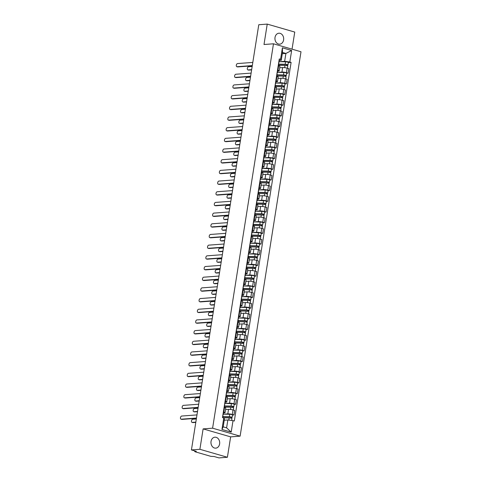 <?xml version="1.0" encoding="UTF-8"?>
<svg xmlns="http://www.w3.org/2000/svg" width="482" height="482" viewBox="0 0 482 482"><rect width="100%" height="100%" fill="white"/><g stroke="black" fill="none" stroke-linecap="round" stroke-linejoin="round"><path stroke-width="0.72" d="M275.017 37.457A5.489 4.368 85.7 0 0 279.717 44.169A5.489 4.368 85.7 0 0 283.603 39.94A5.489 4.368 85.7 0 0 278.903 33.222A5.489 4.368 85.7 0 0 275.017 37.457M211.038 441.428A5.489 4.368 85.7 0 0 215.737 448.146A5.489 4.368 85.7 0 0 219.617 443.916A5.489 4.368 85.7 0 0 214.918 437.198A5.489 4.368 85.7 0 0 211.038 441.428M292.038 49.176L294.749 32.071L267.233 24.1L258.774 24.733L191.432 449.929L199.891 449.296L227.402 457.267L230.637 436.867L240.114 436.156L300.997 51.767L273.481 43.796L212.598 428.185L203.121 428.896L199.891 449.296M227.402 457.267L218.948 457.9L214.074 456.49L210.809 456.334L195.234 451.821L194.692 451.538L194.794 450.905M267.233 24.1L264.003 44.507L273.481 43.796M195.059 450.977L194.981 451.441L196.301 451.339L191.432 449.929M223.823 414.171L227.805 413.875A3.235 0.554 9 0 1 232.294 414.466L233.969 414.948L234.686 410.429L233.005 409.947A3.235 0.554 -171 0 0 228.522 409.357L225.546 409.579M225.058 412.658L225.775 408.14A3.235 0.554 -171 0 0 224.534 407.489L223.817 412.008A3.235 0.554 9 0 1 225.058 412.658A3.235 0.554 9 0 1 224.395 412.887L223.467 412.96M223.817 412.008L223.383 411.881M232.517 415.056L233.969 414.948M224.534 407.489L224.1 407.362M225.516 403.494L229.498 403.193A3.235 0.554 9 0 1 233.981 403.783L235.662 404.271L236.379 399.753L234.698 399.265A3.235 0.554 -171 0 0 230.215 398.674L227.239 398.897M225.076 401.205L225.51 401.325A3.235 0.554 9 0 1 226.751 401.982A3.235 0.554 9 0 1 226.082 402.205L225.16 402.277M234.21 404.38L235.662 404.271M226.751 401.982L227.468 397.463A3.235 0.554 -171 0 0 226.227 396.807L225.793 396.686M227.209 392.812L231.191 392.517A3.235 0.554 9 0 1 235.674 393.101L237.355 393.589L238.072 389.07L236.391 388.582A3.235 0.554 -171 0 0 231.902 387.992L228.932 388.215M226.769 390.522L227.203 390.649A3.235 0.554 9 0 1 228.444 391.3A3.235 0.554 9 0 1 227.775 391.523L226.853 391.595M235.897 393.698L237.355 393.589M228.444 391.3L229.161 386.781A3.235 0.554 -171 0 0 227.914 386.13L227.48 386.004M228.902 382.13L232.878 381.834A3.235 0.554 9 0 1 237.367 382.419L239.048 382.907L239.759 378.388L238.084 377.9A3.235 0.554 -171 0 0 233.595 377.316L230.625 377.533M228.456 379.84L228.89 379.967A3.235 0.554 9 0 1 230.137 380.617A3.235 0.554 9 0 1 229.468 380.846L228.54 380.913M237.59 383.015L239.048 382.907M230.137 380.617L230.848 376.099A3.235 0.554 -171 0 0 229.607 375.448L229.173 375.321M230.595 371.447L234.571 371.152A3.235 0.554 9 0 1 239.06 371.736L240.735 372.224L241.452 367.706L239.777 367.218A3.235 0.554 -171 0 0 235.288 366.633L232.312 366.856M230.149 369.158L230.583 369.284A3.235 0.554 9 0 1 231.824 369.935A3.235 0.554 9 0 1 231.161 370.164L230.233 370.23M239.283 372.333L240.735 372.224M231.824 369.935L232.541 365.416A3.235 0.554 -171 0 0 231.3 364.766L230.866 364.639M232.282 360.765L236.264 360.47A3.235 0.554 9 0 1 240.753 361.06L242.428 361.542L243.145 357.023L241.464 356.535A3.235 0.554 -171 0 0 236.981 355.951L234.005 356.174M231.842 358.475L232.276 358.602A3.235 0.554 9 0 1 233.517 359.253A3.235 0.554 9 0 1 232.854 359.482L231.926 359.548M240.976 361.651L242.428 361.542M233.517 359.253L234.234 354.734A3.235 0.554 -171 0 0 232.993 354.083L232.559 353.957M233.975 350.083L237.957 349.787A3.235 0.554 9 0 1 242.44 350.378L244.121 350.86L244.838 346.341L243.157 345.859A3.235 0.554 -171 0 0 238.668 345.269L235.698 345.492M233.535 347.793L233.969 347.92A3.235 0.554 9 0 1 235.21 348.57A3.235 0.554 9 0 1 234.541 348.799L233.619 348.872M242.663 350.968L244.121 350.86M235.21 348.57L235.927 344.052A3.235 0.554 -171 0 0 234.686 343.401L234.252 343.274M235.668 339.406L239.644 339.105A3.235 0.554 9 0 1 244.133 339.696L245.814 340.184L246.525 335.665L244.85 335.177A3.235 0.554 -171 0 0 240.361 334.586L237.391 334.809M235.228 337.117L235.662 337.237A3.235 0.554 9 0 1 236.903 337.894A3.235 0.554 9 0 1 236.234 338.117L235.306 338.189M244.356 340.292L245.814 340.184M236.903 337.894L237.62 333.375A3.235 0.554 -171 0 0 236.373 332.719L235.939 332.598M237.361 328.724L241.337 328.429A3.235 0.554 9 0 1 245.826 329.013L247.501 329.501L248.218 324.982L246.543 324.494A3.235 0.554 -171 0 0 242.054 323.904L239.084 324.127M236.915 326.435L237.349 326.561A3.235 0.554 9 0 1 238.596 327.212A3.235 0.554 9 0 1 237.927 327.435L236.999 327.507M246.049 329.61L247.501 329.501M238.596 327.212L239.307 322.693A3.235 0.554 -171 0 0 238.066 322.042L237.632 321.916M239.048 318.042L243.03 317.746A3.235 0.554 9 0 1 247.519 318.331L249.194 318.819L249.911 314.3L248.23 313.812A3.235 0.554 -171 0 0 243.747 313.228L240.771 313.445M238.608 315.752L239.042 315.879A3.235 0.554 9 0 1 240.283 316.529A3.235 0.554 9 0 1 239.62 316.758L238.692 316.825M247.742 318.927L249.194 318.819M240.283 316.529L241 312.011A3.235 0.554 -171 0 0 239.759 311.36L239.325 311.233M240.741 307.359L244.723 307.064A3.235 0.554 9 0 1 249.206 307.649L250.887 308.137L251.604 303.618L249.923 303.13A3.235 0.554 -171 0 0 245.44 302.545L242.464 302.768M240.301 305.07L240.735 305.196A3.235 0.554 9 0 1 241.976 305.847A3.235 0.554 9 0 1 241.313 306.076L240.385 306.142M249.435 308.245L250.887 308.137M241.976 305.847L242.693 301.328A3.235 0.554 -171 0 0 241.452 300.678L241.018 300.551M242.434 296.677L246.416 296.382A3.235 0.554 9 0 1 250.899 296.972L252.58 297.454L253.297 292.935L251.616 292.454A3.235 0.554 -171 0 0 247.127 291.863L244.157 292.086M241.994 294.388L242.428 294.514A3.235 0.554 9 0 1 243.669 295.165A3.235 0.554 9 0 1 243 295.394L242.078 295.46M251.122 297.563L252.58 297.454M243.669 295.165L244.386 290.646A3.235 0.554 -171 0 0 243.145 289.995L242.711 289.869M244.127 285.995L248.103 285.699A3.235 0.554 9 0 1 252.592 286.29L254.273 286.772L254.984 282.253L253.309 281.771A3.235 0.554 -171 0 0 248.82 281.181L245.85 281.404M243.687 283.705L244.115 283.832A3.235 0.554 9 0 1 245.362 284.488A3.235 0.554 9 0 1 244.693 284.711L243.765 284.784M252.815 286.88L254.273 286.772M245.362 284.488L246.073 279.964A3.235 0.554 -171 0 0 244.832 279.313L244.398 279.186M245.82 275.318L249.797 275.017A3.235 0.554 9 0 1 254.285 275.608L255.96 276.096L256.677 271.577L255.002 271.089A3.235 0.554 -171 0 0 250.513 270.498L247.537 270.721M245.374 273.029L245.808 273.149A3.235 0.554 9 0 1 247.049 273.806A3.235 0.554 9 0 1 246.386 274.029L245.458 274.101M254.508 276.204L255.96 276.096M247.049 273.806L247.766 269.287A3.235 0.554 -171 0 0 246.525 268.631L246.091 268.51M247.507 264.636L251.49 264.341A3.235 0.554 9 0 1 255.978 264.925L257.653 265.413L258.37 260.895L256.689 260.407A3.235 0.554 -171 0 0 252.207 259.822L249.23 260.039M247.067 262.347L247.501 262.473A3.235 0.554 9 0 1 248.742 263.124A3.235 0.554 9 0 1 248.079 263.347L247.152 263.419M256.201 265.522L257.653 265.413M248.742 263.124L249.459 258.605A3.235 0.554 -171 0 0 248.218 257.954L247.784 257.828M249.2 253.954L253.183 253.659A3.235 0.554 9 0 1 257.665 254.243L259.346 254.731L260.063 250.212L258.382 249.724A3.235 0.554 -171 0 0 253.9 249.14L250.923 249.357M248.76 251.664L249.194 251.791A3.235 0.554 9 0 1 250.435 252.441A3.235 0.554 9 0 1 249.766 252.67L248.845 252.737M257.894 254.839L259.346 254.731M250.435 252.441L251.152 247.923A3.235 0.554 -171 0 0 249.911 247.272L249.477 247.145M250.893 243.271L254.876 242.976A3.235 0.554 9 0 1 259.358 243.561L261.039 244.049L261.756 239.53L260.075 239.042A3.235 0.554 -171 0 0 255.587 238.457L252.616 238.68M250.453 240.982L250.887 241.108A3.235 0.554 9 0 1 252.128 241.759A3.235 0.554 9 0 1 251.459 241.988L250.538 242.054M259.581 244.157L261.039 244.049M252.128 241.759L252.845 237.24A3.235 0.554 -171 0 0 251.598 236.59L251.17 236.463M252.586 232.589L256.563 232.294A3.235 0.554 9 0 1 261.051 232.884L262.732 233.366L263.443 228.848L261.768 228.366A3.235 0.554 -171 0 0 257.28 227.775L254.309 227.998M252.14 230.3L252.574 230.426A3.235 0.554 9 0 1 253.821 231.077A3.235 0.554 9 0 1 253.152 231.306L252.225 231.372M261.274 233.475L262.732 233.366M253.821 231.077L254.532 226.558A3.235 0.554 -171 0 0 253.291 225.907L252.857 225.781M254.279 221.907L258.256 221.612A3.235 0.554 9 0 1 262.744 222.202L264.419 222.684L265.136 218.165L263.461 217.683A3.235 0.554 -171 0 0 258.973 217.093L255.996 217.316M253.833 219.617L254.267 219.744A3.235 0.554 9 0 1 255.508 220.401A3.235 0.554 9 0 1 254.845 220.623L253.918 220.696M262.967 222.792L264.419 222.684M255.508 220.401L256.225 215.876A3.235 0.554 -171 0 0 254.984 215.225L254.55 215.099M255.966 211.23L259.949 210.929A3.235 0.554 9 0 1 264.437 211.52L266.112 212.008L266.829 207.489L265.148 207.001A3.235 0.554 -171 0 0 260.666 206.41L257.689 206.633M255.526 208.941L255.96 209.061A3.235 0.554 9 0 1 257.201 209.718A3.235 0.554 9 0 1 256.538 209.941L255.611 210.013M264.66 212.116L266.112 212.008M257.201 209.718L257.918 205.199A3.235 0.554 -171 0 0 256.677 204.543L256.243 204.422M257.659 200.548L261.642 200.253A3.235 0.554 9 0 1 266.124 200.837L267.805 201.325L268.522 196.807L266.841 196.319A3.235 0.554 -171 0 0 262.359 195.734L259.382 195.951M257.219 198.259L257.653 198.385A3.235 0.554 9 0 1 258.894 199.036A3.235 0.554 9 0 1 258.225 199.265L257.304 199.331M266.353 201.434L267.805 201.325M258.894 199.036L259.611 194.517A3.235 0.554 -171 0 0 258.37 193.866L257.936 193.74M259.352 189.866L263.329 189.571A3.235 0.554 9 0 1 267.817 190.155L269.498 190.643L270.215 186.124L268.534 185.636A3.235 0.554 -171 0 0 264.046 185.052L261.075 185.269M258.912 187.576L259.346 187.703A3.235 0.554 9 0 1 260.587 188.354A3.235 0.554 9 0 1 259.918 188.583L258.997 188.649M268.04 190.752L269.498 190.643M260.587 188.354L261.304 183.835A3.235 0.554 -171 0 0 260.057 183.184L259.623 183.058M261.045 179.184L265.022 178.888A3.235 0.554 9 0 1 269.51 179.473L271.191 179.961L271.902 175.442L270.227 174.954A3.235 0.554 -171 0 0 265.739 174.37L262.768 174.592M260.599 176.894L261.033 177.021A3.235 0.554 9 0 1 262.28 177.671A3.235 0.554 9 0 1 261.612 177.9L260.684 177.966M269.733 180.069L271.191 179.961M262.28 177.671L262.991 173.152A3.235 0.554 -171 0 0 261.75 172.502L261.316 172.375M262.738 168.501L266.715 168.206A3.235 0.554 9 0 1 271.203 168.796L272.878 169.278L273.595 164.76L271.92 164.278A3.235 0.554 -171 0 0 267.432 163.687L264.455 163.91M262.292 166.212L262.726 166.338A3.235 0.554 9 0 1 263.967 166.989A3.235 0.554 9 0 1 263.305 167.218L262.377 167.284M271.426 169.387L272.878 169.278M263.967 166.989L264.684 162.47A3.235 0.554 -171 0 0 263.443 161.819L263.009 161.693M264.425 157.819L268.408 157.524A3.235 0.554 9 0 1 272.896 158.114L274.571 158.596L275.288 154.077L273.607 153.595A3.235 0.554 -171 0 0 269.125 153.005L266.148 153.228M263.985 155.529L264.419 155.656A3.235 0.554 9 0 1 265.66 156.313A3.235 0.554 9 0 1 264.998 156.536L264.07 156.608M273.119 158.705L274.571 158.596M265.66 156.313L266.377 151.788A3.235 0.554 -171 0 0 265.136 151.137L264.702 151.011M266.118 147.143L270.101 146.841A3.235 0.554 9 0 1 274.583 147.432L276.264 147.92L276.981 143.401L275.3 142.913A3.235 0.554 -171 0 0 270.812 142.323L267.841 142.545M265.678 144.853L266.112 144.974A3.235 0.554 9 0 1 267.353 145.63A3.235 0.554 9 0 1 266.685 145.853L265.763 145.925M274.806 148.028L276.264 147.92M267.353 145.63L268.07 141.112A3.235 0.554 -171 0 0 266.829 140.455L266.395 140.334M267.811 136.46L271.788 136.165A3.235 0.554 9 0 1 276.276 136.749L277.957 137.237L278.668 132.719L276.993 132.231A3.235 0.554 -171 0 0 272.505 131.646L269.534 131.863M267.371 134.171L267.805 134.297A3.235 0.554 9 0 1 269.046 134.948A3.235 0.554 9 0 1 268.378 135.177L267.45 135.243M276.499 137.346L277.957 137.237M269.046 134.948L269.757 130.429A3.235 0.554 -171 0 0 268.516 129.779L268.082 129.652M269.504 125.778L273.481 125.483A3.235 0.554 9 0 1 277.969 126.067L279.644 126.555L280.361 122.036L278.686 121.548A3.235 0.554 -171 0 0 274.198 120.964L271.227 121.181M269.058 123.488L269.492 123.615A3.235 0.554 9 0 1 270.733 124.266A3.235 0.554 9 0 1 270.071 124.495L269.143 124.561M278.192 126.664L279.644 126.555M270.733 124.266L271.45 119.747A3.235 0.554 -171 0 0 270.209 119.096L269.775 118.97M271.191 115.096L275.174 114.8A3.235 0.554 9 0 1 279.662 115.385L281.337 115.873L282.054 111.354L280.373 110.866A3.235 0.554 -171 0 0 275.891 110.282L272.914 110.505M270.751 112.806L271.185 112.933A3.235 0.554 9 0 1 272.426 113.583A3.235 0.554 9 0 1 271.764 113.812L270.836 113.879M279.885 115.981L281.337 115.873M272.426 113.583L273.143 109.065A3.235 0.554 -171 0 0 271.902 108.414L271.468 108.287M272.884 104.413L276.867 104.118A3.235 0.554 9 0 1 281.349 104.708L283.03 105.19L283.747 100.672L282.066 100.19A3.235 0.554 -171 0 0 277.584 99.599L274.607 99.822M272.444 102.124L272.878 102.25A3.235 0.554 9 0 1 274.119 102.901A3.235 0.554 9 0 1 273.457 103.13L272.529 103.196M281.578 105.299L283.03 105.19M274.119 102.901L274.836 98.382A3.235 0.554 -171 0 0 273.595 97.732L273.161 97.605M274.577 93.737L278.56 93.436A3.235 0.554 9 0 1 283.042 94.026L284.723 94.508L285.44 89.989L283.759 89.507A3.235 0.554 -171 0 0 279.271 88.917L276.3 89.14M274.137 91.441L274.571 91.568A3.235 0.554 9 0 1 275.812 92.225A3.235 0.554 9 0 1 275.144 92.448L274.222 92.52M283.265 94.617L284.723 94.508M275.812 92.225L276.529 87.7A3.235 0.554 -171 0 0 275.282 87.049L274.854 86.923M276.27 83.055L280.247 82.753A3.235 0.554 9 0 1 284.735 83.344L286.416 83.832L287.127 79.313L285.452 78.825A3.235 0.554 -171 0 0 280.964 78.235L277.993 78.458M275.831 80.765L276.258 80.886A3.235 0.554 9 0 1 277.505 81.542A3.235 0.554 9 0 1 276.837 81.765L275.909 81.838M284.958 83.94L286.416 83.832M277.505 81.542L278.216 77.024A3.235 0.554 -171 0 0 276.975 76.367L276.541 76.246M277.963 72.372L281.94 72.077A3.235 0.554 9 0 1 286.428 72.662L288.103 73.15L288.82 68.631L287.145 68.143A3.235 0.554 -171 0 0 282.657 67.558L279.68 67.775M277.518 70.083L277.951 70.209A3.235 0.554 9 0 1 279.192 70.86A3.235 0.554 9 0 1 278.53 71.089L277.602 71.155M286.651 73.258L288.103 73.15M279.192 70.86L279.909 66.341A3.235 0.554 -171 0 0 278.668 65.691L278.235 65.564M227.847 419.961L233.017 420.641L231.197 432.143L221.949 429.462L223.775 417.96L224.437 418.972L223.19 426.847L226.6 427.835L227.847 419.961L224.238 420.232M282.289 53.713L285.898 53.442L282.488 52.454L281.241 60.328L280.578 59.316L279.283 58.943L222.479 417.587L223.775 417.96M280.578 59.316L282.398 47.814L291.646 50.489L289.821 61.991L284.651 61.316L285.898 53.442L291.646 50.489M233.017 420.641L234.312 421.015L291.116 62.371L289.821 61.991M240.114 436.156L212.598 428.185M230.637 436.867L203.121 428.896M279.65 61.69L284.651 61.316M281.241 60.328L279.295 60.473M288.344 62.576L291.116 62.371M231.197 432.143L226.6 427.835M221.949 429.462L223.19 426.847M282.488 52.454L282.398 47.814M222.895 414.972L223.039 414.93A1.759 0.301 -171 0 0 223.166 414.839A1.759 0.301 -171 0 0 222.943 414.647M223.166 414.839L223.558 412.375A1.759 0.301 -171 0 0 223.335 412.182M196.439 418.322L181.919 419.406A1.621 0.94 106.2 0 1 181.72 419.382A1.621 0.94 106.2 0 1 181.539 419.292M222.72 417.659L222.985 416.008A1.759 0.301 -171 0 0 222.762 415.815M196.981 414.906L181.702 416.044A1.621 0.94 -73.8 0 0 180.509 417.526A1.621 0.94 -73.8 0 0 181.003 419.177A1.621 0.94 -73.8 0 0 181.208 419.195L196.481 418.057M223.22 417.804L229.167 417.924A1.759 0.301 9 0 1 231.011 418.177A1.759 0.301 9 0 1 231.956 418.605L231.661 420.461M222.853 416.828L229.896 416.972L231.233 417.298L230.932 418.159M196.337 418.966L192.71 419.238A1.621 0.94 -73.8 0 0 191.517 420.714A1.621 0.94 -73.8 0 0 192.011 422.365A1.621 0.94 -73.8 0 0 192.21 422.383L195.837 422.112M222.883 416.629L229.354 416.761A1.759 0.301 9 0 1 231.197 417.014A1.759 0.301 9 0 1 232.137 417.442A1.759 0.301 9 0 1 231.776 417.563L231.649 418.376M223.274 414.165L229.745 414.297A1.759 0.301 9 0 1 231.589 414.55A1.759 0.301 9 0 1 232.529 414.978L232.137 417.442M195.794 422.377L192.927 422.594A1.621 0.94 106.2 0 1 192.728 422.569A1.621 0.94 106.2 0 1 192.547 422.479M231.089 417.189L231.776 417.563M224.588 404.29L224.726 404.247A1.759 0.301 -171 0 0 224.859 404.163A1.759 0.301 -171 0 0 224.636 403.97M224.859 404.163L225.251 401.693A1.759 0.301 -171 0 0 225.028 401.5M198.132 407.639L183.612 408.724A1.621 0.94 106.2 0 1 183.413 408.7A1.621 0.94 106.2 0 1 183.232 408.609M224.341 407.435L224.678 405.326A1.759 0.301 -171 0 0 224.455 405.133M198.668 404.229L183.395 405.368A1.621 0.94 -73.8 0 0 182.202 406.844A1.621 0.94 -73.8 0 0 182.696 408.495A1.621 0.94 -73.8 0 0 182.895 408.513L198.174 407.374M226.281 393.607L226.42 393.565A1.759 0.301 -171 0 0 226.552 393.481A1.759 0.301 -171 0 0 226.329 393.288M226.552 393.481L226.944 391.016A1.759 0.301 -171 0 0 226.721 390.824M199.819 396.957L185.305 398.042A1.621 0.94 106.2 0 1 185.106 398.024A1.621 0.94 106.2 0 1 184.925 397.933M226.034 396.752L226.365 394.644A1.759 0.301 -171 0 0 226.142 394.451M200.361 393.547L185.088 394.686A1.621 0.94 -73.8 0 0 183.895 396.162A1.621 0.94 -73.8 0 0 184.389 397.813A1.621 0.94 -73.8 0 0 184.588 397.837L199.861 396.692M224.395 407.109L230.86 407.242A1.759 0.301 9 0 1 232.704 407.495A1.759 0.301 9 0 1 233.643 407.923L233.312 410.031M224.546 406.145L231.589 406.29L232.927 406.615L232.625 407.477M198.03 408.284L194.403 408.555A1.621 0.94 -73.8 0 0 193.21 410.031A1.621 0.94 -73.8 0 0 193.704 411.682A1.621 0.94 -73.8 0 0 193.903 411.706L197.53 411.435M224.576 405.946L231.047 406.079A1.759 0.301 9 0 1 232.89 406.332A1.759 0.301 9 0 1 233.83 406.76A1.759 0.301 9 0 1 233.469 406.88L233.342 407.694M224.967 403.482L231.432 403.615A1.759 0.301 9 0 1 233.276 403.868A1.759 0.301 9 0 1 234.222 404.296L233.83 406.76M197.487 411.694L194.62 411.911A1.621 0.94 106.2 0 1 194.415 411.893A1.621 0.94 106.2 0 1 194.234 411.803M232.782 406.507L233.469 406.88M226.082 396.427L232.553 396.559A1.759 0.301 9 0 1 234.397 396.819A1.759 0.301 9 0 1 235.337 397.24L235.005 399.349M226.239 395.463L233.282 395.608L234.62 395.933L234.318 396.794M199.717 397.602L196.096 397.873A1.621 0.94 -73.8 0 0 194.897 399.355A1.621 0.94 -73.8 0 0 195.391 401A1.621 0.94 -73.8 0 0 195.596 401.024L199.223 400.753M226.269 395.264L232.734 395.397A1.759 0.301 9 0 1 234.577 395.65A1.759 0.301 9 0 1 235.523 396.077A1.759 0.301 9 0 1 235.162 396.198L235.029 397.011M226.661 392.8L233.125 392.932A1.759 0.301 9 0 1 234.969 393.185A1.759 0.301 9 0 1 235.915 393.613L235.523 396.077M199.18 401.018L196.313 401.229A1.621 0.94 106.2 0 1 196.108 401.211A1.621 0.94 106.2 0 1 195.927 401.12M234.469 395.824L235.162 396.198M227.968 382.925L228.113 382.889A1.759 0.301 -171 0 0 228.245 382.798A1.759 0.301 -171 0 0 228.022 382.606M228.245 382.798L228.637 380.334A1.759 0.301 -171 0 0 228.414 380.141M201.512 386.275L186.998 387.359A1.621 0.94 106.2 0 1 186.793 387.341A1.621 0.94 106.2 0 1 186.612 387.251M227.727 386.07L228.058 383.961A1.759 0.301 -171 0 0 227.835 383.768M202.054 382.865L186.781 384.003A1.621 0.94 -73.8 0 0 185.582 385.486A1.621 0.94 -73.8 0 0 186.082 387.13A1.621 0.94 -73.8 0 0 186.281 387.154L201.554 386.016M229.661 372.243L229.806 372.206A1.759 0.301 -171 0 0 229.938 372.116A1.759 0.301 -171 0 0 229.715 371.923M229.938 372.116L230.324 369.652A1.759 0.301 -171 0 0 230.101 369.459M203.205 375.599L188.685 376.677A1.621 0.94 106.2 0 1 188.486 376.659A1.621 0.94 106.2 0 1 188.305 376.569M229.414 375.394L229.751 373.279A1.759 0.301 -171 0 0 229.528 373.086M203.747 372.182L188.474 373.321A1.621 0.94 -73.8 0 0 187.275 374.803A1.621 0.94 -73.8 0 0 187.769 376.454A1.621 0.94 -73.8 0 0 187.974 376.472L203.247 375.333M231.354 361.56L231.499 361.524A1.759 0.301 -171 0 0 231.625 361.434A1.759 0.301 -171 0 0 231.402 361.241M231.625 361.434L232.017 358.969A1.759 0.301 -171 0 0 231.794 358.777M204.898 364.916L190.378 365.995A1.621 0.94 106.2 0 1 190.179 365.977A1.621 0.94 106.2 0 1 189.998 365.886M231.107 364.711L231.444 362.597A1.759 0.301 -171 0 0 231.221 362.404M205.434 361.5L190.161 362.639A1.621 0.94 -73.8 0 0 188.968 364.121A1.621 0.94 -73.8 0 0 189.462 365.772A1.621 0.94 -73.8 0 0 189.667 365.79L204.94 364.651M227.775 385.745L234.246 385.877A1.759 0.301 9 0 1 236.09 386.136A1.759 0.301 9 0 1 237.03 386.558L236.692 388.673M227.932 384.781L234.975 384.925L236.313 385.251L236.011 386.118M201.41 386.919L197.783 387.191A1.621 0.94 -73.8 0 0 196.59 388.673A1.621 0.94 -73.8 0 0 197.084 390.324A1.621 0.94 -73.8 0 0 197.289 390.342L200.91 390.071M227.962 384.582L234.427 384.714A1.759 0.301 9 0 1 236.27 384.973A1.759 0.301 9 0 1 237.216 385.395A1.759 0.301 9 0 1 236.849 385.522L236.722 386.329M228.354 382.118L234.818 382.25A1.759 0.301 9 0 1 236.662 382.503A1.759 0.301 9 0 1 237.602 382.931L237.216 385.395M200.867 390.336L198 390.547A1.621 0.94 106.2 0 1 197.801 390.528A1.621 0.94 106.2 0 1 197.62 390.438M236.162 385.142L236.849 385.522M229.468 375.068L235.933 375.201A1.759 0.301 9 0 1 237.777 375.454A1.759 0.301 9 0 1 238.723 375.882L238.385 377.99M229.619 374.098L236.662 374.243L238 374.574L237.698 375.436M203.103 376.237L199.476 376.508A1.621 0.94 -73.8 0 0 198.283 377.99A1.621 0.94 -73.8 0 0 198.777 379.641A1.621 0.94 -73.8 0 0 198.976 379.659L202.603 379.388M229.655 373.899L236.12 374.032A1.759 0.301 9 0 1 237.963 374.291A1.759 0.301 9 0 1 238.903 374.713A1.759 0.301 9 0 1 238.542 374.839L238.415 375.647M230.041 371.435L236.511 371.568A1.759 0.301 9 0 1 238.355 371.827A1.759 0.301 9 0 1 239.295 372.249L238.903 374.713M202.561 379.653L199.693 379.864A1.621 0.94 106.2 0 1 199.494 379.846A1.621 0.94 106.2 0 1 199.313 379.756M237.855 374.46L238.542 374.839M231.161 364.386L237.626 364.519A1.759 0.301 9 0 1 239.47 364.772A1.759 0.301 9 0 1 240.41 365.199L240.078 367.308M231.312 363.422L238.355 363.567L239.693 363.892L239.391 364.754M204.796 365.561L201.169 365.826A1.621 0.94 -73.8 0 0 199.976 367.308A1.621 0.94 -73.8 0 0 200.47 368.959A1.621 0.94 -73.8 0 0 200.669 368.977L204.296 368.706M231.342 363.223L237.813 363.356A1.759 0.301 9 0 1 239.656 363.609A1.759 0.301 9 0 1 240.596 364.031A1.759 0.301 9 0 1 240.235 364.157L240.108 364.97M231.734 360.753L238.204 360.885A1.759 0.301 9 0 1 240.048 361.145A1.759 0.301 9 0 1 240.988 361.566L240.596 364.031M204.254 368.971L201.386 369.188A1.621 0.94 106.2 0 1 201.187 369.164A1.621 0.94 106.2 0 1 201.006 369.073M239.548 363.777L240.235 364.157M233.047 350.884L233.186 350.842A1.759 0.301 -171 0 0 233.318 350.751A1.759 0.301 -171 0 0 233.095 350.559M233.318 350.751L233.71 348.287A1.759 0.301 -171 0 0 233.487 348.094M206.591 354.234L192.071 355.318A1.621 0.94 106.2 0 1 191.872 355.294A1.621 0.94 106.2 0 1 191.691 355.204M232.8 354.029L233.137 351.92A1.759 0.301 -171 0 0 232.914 351.727M207.127 350.818L191.854 351.956A1.621 0.94 -73.8 0 0 190.661 353.439A1.621 0.94 -73.8 0 0 191.155 355.089A1.621 0.94 -73.8 0 0 191.354 355.107L206.627 353.969M232.854 353.704L239.319 353.836A1.759 0.301 9 0 1 241.163 354.089A1.759 0.301 9 0 1 242.103 354.517L241.771 356.626M233.005 352.74L240.048 352.884L241.386 353.21L241.084 354.071M206.489 354.879L202.862 355.15A1.621 0.94 -73.8 0 0 201.663 356.626A1.621 0.94 -73.8 0 0 202.163 358.277A1.621 0.94 -73.8 0 0 202.362 358.295L205.989 358.024M233.035 352.541L239.506 352.673A1.759 0.301 9 0 1 241.349 352.926A1.759 0.301 9 0 1 242.289 353.354A1.759 0.301 9 0 1 241.928 353.475L241.795 354.288M233.427 350.077L239.891 350.209A1.759 0.301 9 0 1 241.735 350.462A1.759 0.301 9 0 1 242.681 350.89L242.289 353.354M205.947 358.289L203.079 358.506A1.621 0.94 106.2 0 1 202.874 358.481A1.621 0.94 106.2 0 1 202.693 358.391M241.241 353.101L241.928 353.475M234.734 340.202L234.879 340.159A1.759 0.301 -171 0 0 235.011 340.075A1.759 0.301 -171 0 0 234.788 339.882M235.011 340.075L235.403 337.605A1.759 0.301 -171 0 0 235.18 337.412M208.278 343.552L193.764 344.636A1.621 0.94 106.2 0 1 193.559 344.612A1.621 0.94 106.2 0 1 193.384 344.522M234.493 343.347L234.824 341.238A1.759 0.301 -171 0 0 234.601 341.045M208.82 340.141L193.547 341.28A1.621 0.94 -73.8 0 0 192.354 342.756A1.621 0.94 -73.8 0 0 192.848 344.407A1.621 0.94 -73.8 0 0 193.047 344.425L208.32 343.286M234.541 343.021L241.012 343.154A1.759 0.301 9 0 1 242.856 343.407A1.759 0.301 9 0 1 243.796 343.835L243.464 345.943M234.698 342.057L241.741 342.202L243.079 342.527L242.777 343.389M208.176 344.196L204.555 344.467A1.621 0.94 -73.8 0 0 203.356 345.943A1.621 0.94 -73.8 0 0 203.85 347.594A1.621 0.94 -73.8 0 0 204.055 347.618L207.682 347.347M234.728 341.858L241.193 341.991A1.759 0.301 9 0 1 243.036 342.244A1.759 0.301 9 0 1 243.982 342.672A1.759 0.301 9 0 1 243.621 342.792L243.488 343.606M235.12 339.394L241.584 339.527A1.759 0.301 9 0 1 243.428 339.78A1.759 0.301 9 0 1 244.368 340.208L243.982 342.672M207.64 347.606L204.772 347.823A1.621 0.94 106.2 0 1 204.567 347.805A1.621 0.94 106.2 0 1 204.386 347.715M242.928 342.419L243.621 342.792M236.427 329.519L236.572 329.477A1.759 0.301 -171 0 0 236.704 329.393A1.759 0.301 -171 0 0 236.481 329.2M236.704 329.393L237.096 326.929A1.759 0.301 -171 0 0 236.867 326.736M209.971 332.869L195.457 333.954A1.621 0.94 106.2 0 1 195.252 333.936A1.621 0.94 106.2 0 1 195.071 333.845M236.186 332.664L236.517 330.556A1.759 0.301 -171 0 0 236.294 330.363M210.513 329.459L195.24 330.598A1.621 0.94 -73.8 0 0 194.041 332.074A1.621 0.94 -73.8 0 0 194.541 333.725A1.621 0.94 -73.8 0 0 194.74 333.749L210.013 332.604M236.234 332.339L242.705 332.472A1.759 0.301 9 0 1 244.549 332.731A1.759 0.301 9 0 1 245.489 333.152L245.151 335.261M236.391 331.375L243.434 331.52L244.766 331.845L244.47 332.707M209.869 333.514L206.242 333.785A1.621 0.94 -73.8 0 0 205.049 335.267A1.621 0.94 -73.8 0 0 205.543 336.912A1.621 0.94 -73.8 0 0 205.748 336.936L209.369 336.665M236.421 331.176L242.886 331.309A1.759 0.301 9 0 1 244.729 331.562A1.759 0.301 9 0 1 245.669 331.99A1.759 0.301 9 0 1 245.308 332.11L245.181 332.923M236.813 328.712L243.277 328.844A1.759 0.301 9 0 1 245.121 329.098A1.759 0.301 9 0 1 246.061 329.525L245.669 331.99M209.327 336.93L206.459 337.141A1.621 0.94 106.2 0 1 206.26 337.123A1.621 0.94 106.2 0 1 206.079 337.032M244.621 331.737L245.308 332.11M238.12 318.837L238.265 318.801A1.759 0.301 -171 0 0 238.397 318.71A1.759 0.301 -171 0 0 238.168 318.518M238.397 318.71L238.783 316.246A1.759 0.301 -171 0 0 238.56 316.053M211.664 322.187L197.144 323.271A1.621 0.94 106.2 0 1 196.945 323.253A1.621 0.94 106.2 0 1 196.764 323.163M237.873 321.982L238.21 319.873A1.759 0.301 -171 0 0 237.988 319.68M212.207 318.777L196.927 319.915A1.621 0.94 -73.8 0 0 195.734 321.398A1.621 0.94 -73.8 0 0 196.228 323.042A1.621 0.94 -73.8 0 0 196.433 323.067L211.706 321.928M237.927 321.657L244.392 321.789A1.759 0.301 9 0 1 246.236 322.048A1.759 0.301 9 0 1 247.182 322.47L246.844 324.585M238.078 320.693L245.121 320.837L246.459 321.163L246.157 322.03M211.562 322.832L207.935 323.103A1.621 0.94 -73.8 0 0 206.742 324.585A1.621 0.94 -73.8 0 0 207.236 326.236A1.621 0.94 -73.8 0 0 207.435 326.254L211.062 325.983M238.114 320.494L244.579 320.626A1.759 0.301 9 0 1 246.423 320.885A1.759 0.301 9 0 1 247.362 321.307A1.759 0.301 9 0 1 247.001 321.434L246.874 322.241M238.5 318.03L244.97 318.162A1.759 0.301 9 0 1 246.814 318.415A1.759 0.301 9 0 1 247.754 318.843L247.362 321.307M211.02 326.248L208.152 326.459A1.621 0.94 106.2 0 1 207.953 326.441A1.621 0.94 106.2 0 1 207.772 326.35M246.314 321.054L247.001 321.434M239.813 308.155L239.958 308.118A1.759 0.301 -171 0 0 240.084 308.028A1.759 0.301 -171 0 0 239.861 307.835M240.084 308.028L240.476 305.564A1.759 0.301 -171 0 0 240.253 305.371M213.357 311.511L198.837 312.589A1.621 0.94 106.2 0 1 198.638 312.571A1.621 0.94 106.2 0 1 198.457 312.481M239.566 311.306L239.903 309.191A1.759 0.301 -171 0 0 239.681 308.998M213.894 308.094L198.62 309.233A1.621 0.94 -73.8 0 0 197.427 310.715A1.621 0.94 -73.8 0 0 197.921 312.366A1.621 0.94 -73.8 0 0 198.12 312.384L213.399 311.245M239.62 310.98L246.085 311.113A1.759 0.301 9 0 1 247.929 311.366A1.759 0.301 9 0 1 248.869 311.794L248.537 313.903M239.771 310.01L246.814 310.155L248.152 310.486L247.85 311.348M213.255 312.149L209.628 312.42A1.621 0.94 -73.8 0 0 208.435 313.903A1.621 0.94 -73.8 0 0 208.929 315.553A1.621 0.94 -73.8 0 0 209.128 315.571L212.755 315.3M239.801 309.812L246.272 309.944A1.759 0.301 9 0 1 248.116 310.203A1.759 0.301 9 0 1 249.055 310.625A1.759 0.301 9 0 1 248.694 310.751L248.567 311.565M240.193 307.347L246.663 307.48A1.759 0.301 9 0 1 248.507 307.739A1.759 0.301 9 0 1 249.447 308.161L249.055 310.625M212.713 315.565L209.845 315.776A1.621 0.94 106.2 0 1 209.646 315.758A1.621 0.94 106.2 0 1 209.465 315.668M248.007 310.372L248.694 310.751M241.506 297.472L241.645 297.436A1.759 0.301 -171 0 0 241.777 297.346A1.759 0.301 -171 0 0 241.554 297.153M241.777 297.346L242.169 294.882A1.759 0.301 -171 0 0 241.946 294.689M215.044 300.828L200.53 301.907A1.621 0.94 106.2 0 1 200.331 301.889A1.621 0.94 106.2 0 1 200.15 301.798M241.259 300.623L241.59 298.509A1.759 0.301 -171 0 0 241.368 298.316M215.587 297.412L200.313 298.551A1.621 0.94 -73.8 0 0 199.12 300.033A1.621 0.94 -73.8 0 0 199.614 301.684A1.621 0.94 -73.8 0 0 199.813 301.702L215.086 300.563M241.313 300.298L247.778 300.431A1.759 0.301 9 0 1 249.622 300.684A1.759 0.301 9 0 1 250.562 301.111L250.23 303.22M241.464 299.334L248.507 299.479L249.845 299.804L249.543 300.666M214.948 301.473L211.321 301.738A1.621 0.94 -73.8 0 0 210.122 303.22A1.621 0.94 -73.8 0 0 210.622 304.871A1.621 0.94 -73.8 0 0 210.821 304.889L214.448 304.618M241.494 299.135L247.965 299.268A1.759 0.301 9 0 1 249.809 299.521A1.759 0.301 9 0 1 250.748 299.949A1.759 0.301 9 0 1 250.387 300.069L250.254 300.882M241.886 296.665L248.351 296.798A1.759 0.301 9 0 1 250.194 297.057A1.759 0.301 9 0 1 251.14 297.478L250.748 299.949M214.406 304.883L211.538 305.1A1.621 0.94 106.2 0 1 211.333 305.076A1.621 0.94 106.2 0 1 211.152 304.986M249.694 299.696L250.387 300.069M243.193 286.796L243.338 286.754A1.759 0.301 -171 0 0 243.47 286.663A1.759 0.301 -171 0 0 243.247 286.471M243.47 286.663L243.862 284.199A1.759 0.301 -171 0 0 243.639 284.006M216.737 290.146L202.223 291.23A1.621 0.94 106.2 0 1 202.018 291.206A1.621 0.94 106.2 0 1 201.838 291.116M242.952 289.941L243.283 287.832A1.759 0.301 -171 0 0 243.061 287.64M217.28 286.73L202.006 287.868A1.621 0.94 -73.8 0 0 200.813 289.351A1.621 0.94 -73.8 0 0 201.307 291.001A1.621 0.94 -73.8 0 0 201.506 291.02L216.78 289.881M243 289.616L249.471 289.748A1.759 0.301 9 0 1 251.315 290.001A1.759 0.301 9 0 1 252.255 290.429L251.923 292.538M243.157 288.652L250.2 288.796L251.538 289.122L251.236 289.983M216.635 290.791L213.014 291.062A1.621 0.94 -73.8 0 0 211.815 292.538A1.621 0.94 -73.8 0 0 212.309 294.189A1.621 0.94 -73.8 0 0 212.514 294.207L216.141 293.942M243.187 288.453L249.652 288.585A1.759 0.301 9 0 1 251.496 288.839A1.759 0.301 9 0 1 252.441 289.266A1.759 0.301 9 0 1 252.08 289.387L251.947 290.2M243.579 285.989L250.044 286.121A1.759 0.301 9 0 1 251.887 286.374A1.759 0.301 9 0 1 252.827 286.802L252.441 289.266M216.099 294.201L213.225 294.418A1.621 0.94 106.2 0 1 213.026 294.394A1.621 0.94 106.2 0 1 212.845 294.303M251.387 289.013L252.08 289.387M244.886 276.114L245.031 276.072A1.759 0.301 -171 0 0 245.163 275.987A1.759 0.301 -171 0 0 244.94 275.794M245.163 275.987L245.549 273.517A1.759 0.301 -171 0 0 245.326 273.324M218.43 279.464L203.916 280.548A1.621 0.94 106.2 0 1 203.711 280.524A1.621 0.94 106.2 0 1 203.531 280.434M244.645 279.259L244.977 277.15A1.759 0.301 -171 0 0 244.754 276.957M218.973 276.053L203.699 277.192A1.621 0.94 -73.8 0 0 202.5 278.668A1.621 0.94 -73.8 0 0 202.994 280.319A1.621 0.94 -73.8 0 0 203.199 280.337L218.473 279.199M244.693 278.933L251.164 279.066A1.759 0.301 9 0 1 253.008 279.319A1.759 0.301 9 0 1 253.948 279.747L253.61 281.856M244.844 277.969L251.893 278.114L253.225 278.439L252.923 279.301M218.328 280.108L214.701 280.379A1.621 0.94 -73.8 0 0 213.508 281.856A1.621 0.94 -73.8 0 0 214.002 283.506A1.621 0.94 -73.8 0 0 214.207 283.53L217.828 283.259M244.88 277.771L251.345 277.903A1.759 0.301 9 0 1 253.189 278.156A1.759 0.301 9 0 1 254.128 278.584A1.759 0.301 9 0 1 253.767 278.704L253.64 279.518M245.272 275.306L251.737 275.439A1.759 0.301 9 0 1 253.58 275.692A1.759 0.301 9 0 1 254.52 276.12L254.128 278.584M217.786 283.518L214.918 283.735A1.621 0.94 106.2 0 1 214.719 283.717A1.621 0.94 106.2 0 1 214.538 283.627M253.08 278.331L253.767 278.704M246.579 265.431L246.724 265.389A1.759 0.301 -171 0 0 246.85 265.305A1.759 0.301 -171 0 0 246.627 265.112M246.85 265.305L247.242 262.841A1.759 0.301 -171 0 0 247.019 262.648M220.123 268.781L205.603 269.866A1.621 0.94 106.2 0 1 205.404 269.848A1.621 0.94 106.2 0 1 205.224 269.757M246.332 268.576L246.67 266.468A1.759 0.301 -171 0 0 246.447 266.275M220.666 265.371L205.386 266.51A1.621 0.94 -73.8 0 0 204.193 267.986A1.621 0.94 -73.8 0 0 204.687 269.637A1.621 0.94 -73.8 0 0 204.892 269.661L220.166 268.516M246.386 268.251L252.851 268.384A1.759 0.301 9 0 1 254.695 268.643A1.759 0.301 9 0 1 255.641 269.064L255.303 271.173M246.537 267.287L253.58 267.432L254.918 267.757L254.617 268.625M220.021 269.426L216.394 269.697A1.621 0.94 -73.8 0 0 215.201 271.179A1.621 0.94 -73.8 0 0 215.695 272.824A1.621 0.94 -73.8 0 0 215.894 272.848L219.521 272.577M246.573 267.088L253.038 267.221A1.759 0.301 9 0 1 254.882 267.474A1.759 0.301 9 0 1 255.822 267.902A1.759 0.301 9 0 1 255.46 268.022L255.333 268.836M246.959 264.624L253.43 264.757A1.759 0.301 9 0 1 255.273 265.01A1.759 0.301 9 0 1 256.213 265.437L255.822 267.902M219.479 272.842L216.611 273.053A1.621 0.94 106.2 0 1 216.412 273.035A1.621 0.94 106.2 0 1 216.231 272.945M254.773 267.649L255.46 268.022M248.272 254.749L248.417 254.713A1.759 0.301 -171 0 0 248.543 254.623A1.759 0.301 -171 0 0 248.32 254.43M248.543 254.623L248.935 252.158A1.759 0.301 -171 0 0 248.712 251.966M221.816 258.099L207.296 259.183A1.621 0.94 106.2 0 1 207.097 259.165A1.621 0.94 106.2 0 1 206.917 259.075M248.025 257.894L248.363 255.785A1.759 0.301 -171 0 0 248.14 255.593M222.353 254.689L207.079 255.828A1.621 0.94 -73.8 0 0 205.886 257.31A1.621 0.94 -73.8 0 0 206.38 258.954A1.621 0.94 -73.8 0 0 206.579 258.979L221.859 257.84M248.079 257.569L254.544 257.701A1.759 0.301 9 0 1 256.388 257.96A1.759 0.301 9 0 1 257.328 258.382L256.996 260.497M248.23 256.605L255.273 256.749L256.611 257.075L256.31 257.942M221.714 258.744L218.087 259.015A1.621 0.94 -73.8 0 0 216.894 260.497A1.621 0.94 -73.8 0 0 217.388 262.148A1.621 0.94 -73.8 0 0 217.587 262.166L221.214 261.895M248.26 256.406L254.731 256.538A1.759 0.301 9 0 1 256.575 256.798A1.759 0.301 9 0 1 257.515 257.219A1.759 0.301 9 0 1 257.153 257.346L257.027 258.153M248.652 253.942L255.117 254.074A1.759 0.301 9 0 1 256.96 254.327A1.759 0.301 9 0 1 257.906 254.755L257.515 257.219M221.172 262.16L218.304 262.371A1.621 0.94 106.2 0 1 218.099 262.353A1.621 0.94 106.2 0 1 217.924 262.262M256.466 256.966L257.153 257.346M249.965 244.067L250.104 244.031A1.759 0.301 -171 0 0 250.236 243.94A1.759 0.301 -171 0 0 250.013 243.747M250.236 243.94L250.628 241.476A1.759 0.301 -171 0 0 250.405 241.283M223.503 247.423L208.989 248.501A1.621 0.94 106.2 0 1 208.79 248.483A1.621 0.94 106.2 0 1 208.61 248.393M249.718 247.218L250.05 245.103A1.759 0.301 -171 0 0 249.827 244.91M224.046 244.006L208.772 245.145A1.621 0.94 -73.8 0 0 207.579 246.627A1.621 0.94 -73.8 0 0 208.073 248.278A1.621 0.94 -73.8 0 0 208.272 248.296L223.546 247.158M249.766 246.892L256.237 247.025A1.759 0.301 9 0 1 258.081 247.278A1.759 0.301 9 0 1 259.021 247.706L258.689 249.815M249.923 245.922L256.966 246.067L258.304 246.398L258.003 247.26M223.401 248.061L219.78 248.332A1.621 0.94 -73.8 0 0 218.581 249.815A1.621 0.94 -73.8 0 0 219.081 251.465A1.621 0.94 -73.8 0 0 219.28 251.483L222.907 251.212M249.953 245.724L256.418 245.856A1.759 0.301 9 0 1 258.262 246.115A1.759 0.301 9 0 1 259.208 246.537A1.759 0.301 9 0 1 258.846 246.663L258.714 247.477M250.345 243.259L256.81 243.392A1.759 0.301 9 0 1 258.653 243.651A1.759 0.301 9 0 1 259.599 244.073L259.208 246.537M222.865 251.477L219.997 251.688A1.621 0.94 106.2 0 1 219.792 251.67A1.621 0.94 106.2 0 1 219.611 251.58M258.153 246.284L258.846 246.663M251.652 233.384L251.797 233.348A1.759 0.301 -171 0 0 251.929 233.258A1.759 0.301 -171 0 0 251.706 233.065M251.929 233.258L252.321 230.794A1.759 0.301 -171 0 0 252.098 230.601M225.196 236.74L210.682 237.819A1.621 0.94 106.2 0 1 210.477 237.801A1.621 0.94 106.2 0 1 210.297 237.71M251.411 236.535L251.743 234.421A1.759 0.301 -171 0 0 251.52 234.228M225.739 233.324L210.465 234.463A1.621 0.94 -73.8 0 0 209.266 235.945A1.621 0.94 -73.8 0 0 209.766 237.596A1.621 0.94 -73.8 0 0 209.965 237.614L225.239 236.475M251.459 236.21L257.93 236.343A1.759 0.301 9 0 1 259.774 236.596A1.759 0.301 9 0 1 260.714 237.024L260.376 239.132M251.616 235.246L258.659 235.391L259.997 235.716L259.696 236.578M225.094 237.385L221.467 237.65A1.621 0.94 -73.8 0 0 220.274 239.132A1.621 0.94 -73.8 0 0 220.768 240.783A1.621 0.94 -73.8 0 0 220.973 240.801L224.594 240.53M251.646 235.047L258.111 235.18A1.759 0.301 9 0 1 259.955 235.433A1.759 0.301 9 0 1 260.901 235.861A1.759 0.301 9 0 1 260.533 235.981L260.407 236.795M252.038 232.577L258.503 232.71A1.759 0.301 9 0 1 260.346 232.969A1.759 0.301 9 0 1 261.286 233.39L260.901 235.861M224.558 240.795L221.684 241.012A1.621 0.94 106.2 0 1 221.485 240.988A1.621 0.94 106.2 0 1 221.304 240.898M259.846 235.608L260.533 235.981M253.345 222.708L253.49 222.666A1.759 0.301 -171 0 0 253.622 222.576A1.759 0.301 -171 0 0 253.399 222.383M253.622 222.576L254.008 220.111A1.759 0.301 -171 0 0 253.785 219.919M226.889 226.058L212.375 227.143A1.621 0.94 106.2 0 1 212.17 227.118A1.621 0.94 106.2 0 1 211.99 227.028M253.104 225.853L253.436 223.744A1.759 0.301 -171 0 0 253.213 223.552M227.432 222.642L212.158 223.781A1.621 0.94 -73.8 0 0 210.959 225.263A1.621 0.94 -73.8 0 0 211.453 226.914A1.621 0.94 -73.8 0 0 211.658 226.932L226.932 225.793M253.152 225.528L259.617 225.66A1.759 0.301 9 0 1 261.461 225.913A1.759 0.301 9 0 1 262.407 226.341L262.069 228.45M253.303 224.564L260.346 224.708L261.684 225.034L261.383 225.895M226.787 226.703L223.16 226.974A1.621 0.94 -73.8 0 0 221.967 228.45A1.621 0.94 -73.8 0 0 222.461 230.101A1.621 0.94 -73.8 0 0 222.66 230.119L226.287 229.854M253.339 224.365L259.804 224.498A1.759 0.301 9 0 1 261.648 224.751A1.759 0.301 9 0 1 262.588 225.178A1.759 0.301 9 0 1 262.226 225.299L262.1 226.112M253.725 221.901L260.196 222.033A1.759 0.301 9 0 1 262.039 222.286A1.759 0.301 9 0 1 262.979 222.714L262.588 225.178M226.245 230.113L223.377 230.33A1.621 0.94 106.2 0 1 223.178 230.306A1.621 0.94 106.2 0 1 222.997 230.215M261.539 224.925L262.226 225.299M255.038 212.026L255.183 211.984A1.759 0.301 -171 0 0 255.309 211.899A1.759 0.301 -171 0 0 255.086 211.706M255.309 211.899L255.701 209.429A1.759 0.301 -171 0 0 255.478 209.236M228.582 215.376L214.062 216.46A1.621 0.94 106.2 0 1 213.863 216.436A1.621 0.94 106.2 0 1 213.683 216.346M254.791 215.171L255.129 213.062A1.759 0.301 -171 0 0 254.906 212.869M229.125 211.966L213.845 213.104A1.621 0.94 -73.8 0 0 212.652 214.58A1.621 0.94 -73.8 0 0 213.146 216.231A1.621 0.94 -73.8 0 0 213.351 216.249L228.625 215.111M254.845 214.845L261.31 214.978A1.759 0.301 9 0 1 263.154 215.231A1.759 0.301 9 0 1 264.1 215.659L263.762 217.768M254.996 213.881L262.039 214.026L263.377 214.351L263.076 215.213M228.48 216.02L224.853 216.291A1.621 0.94 -73.8 0 0 223.66 217.768A1.621 0.94 -73.8 0 0 224.154 219.418A1.621 0.94 -73.8 0 0 224.353 219.443L227.98 219.171M255.026 213.683L261.497 213.815A1.759 0.301 9 0 1 263.341 214.068A1.759 0.301 9 0 1 264.281 214.496A1.759 0.301 9 0 1 263.919 214.617L263.793 215.43M255.418 211.218L261.889 211.351A1.759 0.301 9 0 1 263.732 211.604A1.759 0.301 9 0 1 264.672 212.032L264.281 214.496M227.938 219.43L225.07 219.647A1.621 0.94 106.2 0 1 224.871 219.629A1.621 0.94 106.2 0 1 224.69 219.539M263.232 214.243L263.919 214.617M256.731 201.343L256.87 201.301A1.759 0.301 -171 0 0 257.002 201.217A1.759 0.301 -171 0 0 256.779 201.024M257.002 201.217L257.394 198.753A1.759 0.301 -171 0 0 257.171 198.56M230.275 204.693L215.755 205.778A1.621 0.94 106.2 0 1 215.556 205.76A1.621 0.94 106.2 0 1 215.376 205.669M256.484 204.488L256.822 202.38A1.759 0.301 -171 0 0 256.599 202.187M230.812 201.283L215.538 202.422A1.621 0.94 -73.8 0 0 214.345 203.898A1.621 0.94 -73.8 0 0 214.839 205.549A1.621 0.94 -73.8 0 0 215.038 205.573L230.312 204.428M256.538 204.163L263.003 204.296A1.759 0.301 9 0 1 264.847 204.555A1.759 0.301 9 0 1 265.787 204.977L265.455 207.085M256.689 203.199L263.732 203.344L265.07 203.669L264.769 204.537M230.173 205.338L226.546 205.609A1.621 0.94 -73.8 0 0 225.353 207.091A1.621 0.94 -73.8 0 0 225.847 208.736A1.621 0.94 -73.8 0 0 226.046 208.76L229.673 208.489M256.719 203L263.19 203.133A1.759 0.301 9 0 1 265.034 203.386A1.759 0.301 9 0 1 265.974 203.814A1.759 0.301 9 0 1 265.612 203.934L265.486 204.748M257.111 200.536L263.576 200.669A1.759 0.301 9 0 1 265.419 200.922A1.759 0.301 9 0 1 266.365 201.349L265.974 203.814M229.631 208.754L226.763 208.965A1.621 0.94 106.2 0 1 226.558 208.947A1.621 0.94 106.2 0 1 226.377 208.857M264.925 203.561L265.612 203.934M258.424 190.661L258.563 190.625A1.759 0.301 -171 0 0 258.695 190.535A1.759 0.301 -171 0 0 258.473 190.342M258.695 190.535L259.087 188.07A1.759 0.301 -171 0 0 258.864 187.878M231.963 194.011L217.448 195.096A1.621 0.94 106.2 0 1 217.249 195.077A1.621 0.94 106.2 0 1 217.069 194.987M258.177 193.806L258.509 191.697A1.759 0.301 -171 0 0 258.286 191.505M232.505 190.601L217.231 191.74A1.621 0.94 -73.8 0 0 216.038 193.222A1.621 0.94 -73.8 0 0 216.532 194.867A1.621 0.94 -73.8 0 0 216.731 194.891L232.005 193.752M258.225 193.481L264.696 193.613A1.759 0.301 9 0 1 266.54 193.872A1.759 0.301 9 0 1 267.48 194.294L267.149 196.409M258.382 192.517L265.425 192.661L266.763 192.987L266.462 193.854M231.86 194.656L228.239 194.927A1.621 0.94 -73.8 0 0 227.04 196.409A1.621 0.94 -73.8 0 0 227.534 198.06A1.621 0.94 -73.8 0 0 227.739 198.078L231.366 197.807M258.412 192.318L264.877 192.451A1.759 0.301 9 0 1 266.721 192.71A1.759 0.301 9 0 1 267.667 193.131A1.759 0.301 9 0 1 267.305 193.258L267.173 194.065M258.804 189.854L265.269 189.986A1.759 0.301 9 0 1 267.112 190.239A1.759 0.301 9 0 1 268.058 190.667L267.667 193.131M231.324 198.072L228.456 198.283A1.621 0.94 106.2 0 1 228.251 198.265A1.621 0.94 106.2 0 1 228.07 198.174M266.612 192.878L267.305 193.258M260.111 179.979L260.256 179.943A1.759 0.301 -171 0 0 260.388 179.852A1.759 0.301 -171 0 0 260.166 179.659M260.388 179.852L260.78 177.388A1.759 0.301 -171 0 0 260.557 177.195M233.656 183.335L219.141 184.413A1.621 0.94 106.2 0 1 218.936 184.395A1.621 0.94 106.2 0 1 218.756 184.305M259.87 183.13L260.202 181.015A1.759 0.301 -171 0 0 259.979 180.822M234.198 179.919L218.924 181.057A1.621 0.94 -73.8 0 0 217.725 182.539A1.621 0.94 -73.8 0 0 218.226 184.19A1.621 0.94 -73.8 0 0 218.424 184.208L233.698 183.07M259.918 182.805L266.389 182.937A1.759 0.301 9 0 1 268.233 183.19A1.759 0.301 9 0 1 269.173 183.618L268.836 185.727M260.075 181.835L267.118 181.979L268.456 182.31L268.155 183.172M233.553 183.973L229.926 184.245A1.621 0.94 -73.8 0 0 228.733 185.727A1.621 0.94 -73.8 0 0 229.227 187.377A1.621 0.94 -73.8 0 0 229.432 187.396L233.053 187.124M260.105 181.636L266.57 181.768A1.759 0.301 9 0 1 268.414 182.027A1.759 0.301 9 0 1 269.36 182.449A1.759 0.301 9 0 1 268.992 182.576L268.866 183.389M260.497 179.171L266.962 179.304A1.759 0.301 9 0 1 268.805 179.563A1.759 0.301 9 0 1 269.745 179.985L269.36 182.449M233.011 187.39L230.143 187.6A1.621 0.94 106.2 0 1 229.944 187.582A1.621 0.94 106.2 0 1 229.763 187.492M268.305 182.196L268.992 182.576M261.804 169.296L261.949 169.26A1.759 0.301 -171 0 0 262.081 169.17A1.759 0.301 -171 0 0 261.859 168.977M262.081 169.17L262.467 166.706A1.759 0.301 -171 0 0 262.244 166.513M235.349 172.652L220.828 173.731A1.621 0.94 106.2 0 1 220.629 173.713A1.621 0.94 106.2 0 1 220.449 173.622M261.557 172.448L261.895 170.333A1.759 0.301 -171 0 0 261.672 170.14M235.891 169.236L220.617 170.375A1.621 0.94 -73.8 0 0 219.418 171.857A1.621 0.94 -73.8 0 0 219.913 173.508A1.621 0.94 -73.8 0 0 220.117 173.526L235.391 172.387M261.612 172.122L268.076 172.255A1.759 0.301 9 0 1 269.92 172.508A1.759 0.301 9 0 1 270.866 172.936L270.529 175.044M261.762 171.158L268.805 171.303L270.143 171.628L269.842 172.49M235.246 173.297L231.619 173.562A1.621 0.94 -73.8 0 0 230.426 175.044A1.621 0.94 -73.8 0 0 230.92 176.695A1.621 0.94 -73.8 0 0 231.119 176.713L234.746 176.442M261.798 170.959L268.263 171.092A1.759 0.301 9 0 1 270.107 171.345A1.759 0.301 9 0 1 271.047 171.773A1.759 0.301 9 0 1 270.685 171.893L270.559 172.707M262.184 168.489L268.655 168.622A1.759 0.301 9 0 1 270.498 168.881A1.759 0.301 9 0 1 271.438 169.303L271.047 171.773M234.704 176.707L231.836 176.924A1.621 0.94 106.2 0 1 231.637 176.9A1.621 0.94 106.2 0 1 231.456 176.81M269.998 171.52L270.685 171.893M263.497 158.62L263.642 158.578A1.759 0.301 -171 0 0 263.768 158.488A1.759 0.301 -171 0 0 263.546 158.295M263.768 158.488L264.16 156.023A1.759 0.301 -171 0 0 263.937 155.831M237.042 161.97L222.521 163.055A1.621 0.94 106.2 0 1 222.323 163.03A1.621 0.94 106.2 0 1 222.142 162.94M263.25 161.765L263.588 159.656A1.759 0.301 -171 0 0 263.365 159.464M237.578 158.554L222.304 159.693A1.621 0.94 -73.8 0 0 221.111 161.175A1.621 0.94 -73.8 0 0 221.606 162.826A1.621 0.94 -73.8 0 0 221.81 162.844L237.084 161.705M263.305 161.44L269.769 161.572A1.759 0.301 9 0 1 271.613 161.825A1.759 0.301 9 0 1 272.553 162.253L272.222 164.362M263.455 160.476L270.498 160.62L271.836 160.946L271.535 161.807M236.939 162.615L233.312 162.886A1.621 0.94 -73.8 0 0 232.119 164.362A1.621 0.94 -73.8 0 0 232.613 166.013A1.621 0.94 -73.8 0 0 232.812 166.031L236.439 165.766M263.485 160.277L269.956 160.41A1.759 0.301 9 0 1 271.8 160.663A1.759 0.301 9 0 1 272.74 161.09A1.759 0.301 9 0 1 272.378 161.211L272.252 162.024M263.877 157.813L270.348 157.945A1.759 0.301 9 0 1 272.191 158.198A1.759 0.301 9 0 1 273.131 158.626L272.74 161.09M236.397 166.025L233.529 166.242A1.621 0.94 106.2 0 1 233.33 166.218A1.621 0.94 106.2 0 1 233.149 166.127M271.691 160.837L272.378 161.211M265.19 147.938L265.329 147.896A1.759 0.301 -171 0 0 265.462 147.811A1.759 0.301 -171 0 0 265.239 147.619M265.462 147.811L265.853 145.341A1.759 0.301 -171 0 0 265.63 145.148M238.735 151.288L224.214 152.372A1.621 0.94 106.2 0 1 224.016 152.348A1.621 0.94 106.2 0 1 223.835 152.258M264.943 151.083L265.281 148.974A1.759 0.301 -171 0 0 265.058 148.781M239.271 147.878L223.997 149.016A1.621 0.94 -73.8 0 0 222.805 150.492A1.621 0.94 -73.8 0 0 223.299 152.143A1.621 0.94 -73.8 0 0 223.497 152.161L238.771 151.023M264.998 150.758L271.462 150.89A1.759 0.301 9 0 1 273.306 151.143A1.759 0.301 9 0 1 274.246 151.571L273.915 153.68M265.148 149.794L272.191 149.938L273.529 150.264L273.228 151.125M238.632 151.932L235.005 152.204A1.621 0.94 -73.8 0 0 233.806 153.68A1.621 0.94 -73.8 0 0 234.306 155.331A1.621 0.94 -73.8 0 0 234.505 155.355L238.132 155.083M265.178 149.595L271.649 149.727A1.759 0.301 9 0 1 273.493 149.98A1.759 0.301 9 0 1 274.433 150.408A1.759 0.301 9 0 1 274.071 150.529L273.939 151.342M265.57 147.131L272.035 147.263A1.759 0.301 9 0 1 273.878 147.516A1.759 0.301 9 0 1 274.824 147.944L274.433 150.408M238.09 155.343L235.222 155.559A1.621 0.94 106.2 0 1 235.017 155.541A1.621 0.94 106.2 0 1 234.836 155.451M273.384 150.155L274.071 150.529M266.877 137.256L267.022 137.213A1.759 0.301 -171 0 0 267.155 137.129A1.759 0.301 -171 0 0 266.932 136.936M267.155 137.129L267.546 134.665A1.759 0.301 -171 0 0 267.323 134.472M240.422 140.605L225.907 141.69A1.621 0.94 106.2 0 1 225.703 141.672A1.621 0.94 106.2 0 1 225.528 141.581M266.636 140.401L266.968 138.292A1.759 0.301 -171 0 0 266.745 138.099M240.964 137.195L225.69 138.334A1.621 0.94 -73.8 0 0 224.498 139.81A1.621 0.94 -73.8 0 0 224.992 141.461A1.621 0.94 -73.8 0 0 225.19 141.485L240.464 140.34M266.685 140.075L273.155 140.208A1.759 0.301 9 0 1 274.999 140.467A1.759 0.301 9 0 1 275.939 140.889L275.608 142.997M266.841 139.111L273.884 139.256L275.222 139.581L274.921 140.449M240.319 141.25L236.698 141.521A1.621 0.94 -73.8 0 0 235.499 143.003A1.621 0.94 -73.8 0 0 235.993 144.648A1.621 0.94 -73.8 0 0 236.198 144.672L239.825 144.401M266.871 138.912L273.336 139.045A1.759 0.301 9 0 1 275.18 139.298A1.759 0.301 9 0 1 276.126 139.726A1.759 0.301 9 0 1 275.764 139.852L275.632 140.66M267.263 136.448L273.728 136.581A1.759 0.301 9 0 1 275.571 136.834A1.759 0.301 9 0 1 276.511 137.262L276.126 139.726M239.783 144.666L236.915 144.877A1.621 0.94 106.2 0 1 236.71 144.859A1.621 0.94 106.2 0 1 236.529 144.769M275.071 139.473L275.764 139.852M268.57 126.573L268.715 126.537A1.759 0.301 -171 0 0 268.848 126.447A1.759 0.301 -171 0 0 268.625 126.254M268.848 126.447L269.239 123.982A1.759 0.301 -171 0 0 269.01 123.79M242.115 129.923L227.6 131.008A1.621 0.94 106.2 0 1 227.396 130.99A1.621 0.94 106.2 0 1 227.215 130.899M268.329 129.718L268.661 127.61A1.759 0.301 -171 0 0 268.438 127.417M242.657 126.513L227.383 127.652A1.621 0.94 -73.8 0 0 226.185 129.134A1.621 0.94 -73.8 0 0 226.685 130.779A1.621 0.94 -73.8 0 0 226.883 130.803L242.157 129.664M268.378 129.393L274.848 129.525A1.759 0.301 9 0 1 276.692 129.785A1.759 0.301 9 0 1 277.632 130.206L277.295 132.321M268.534 128.429L275.577 128.574L276.909 128.899L276.614 129.766M242.012 130.568L238.385 130.839A1.621 0.94 -73.8 0 0 237.192 132.321A1.621 0.94 -73.8 0 0 237.686 133.972A1.621 0.94 -73.8 0 0 237.891 133.99L241.512 133.719M268.564 128.23L275.029 128.363A1.759 0.301 9 0 1 276.873 128.622A1.759 0.301 9 0 1 277.813 129.043A1.759 0.301 9 0 1 277.451 129.17L277.325 129.977M268.956 125.766L275.421 125.898A1.759 0.301 9 0 1 277.264 126.151A1.759 0.301 9 0 1 278.204 126.579L277.813 129.043M241.47 133.984L238.602 134.195A1.621 0.94 106.2 0 1 238.403 134.177A1.621 0.94 106.2 0 1 238.222 134.086M276.764 128.79L277.451 129.17M270.263 115.891L270.408 115.855A1.759 0.301 -171 0 0 270.535 115.764A1.759 0.301 -171 0 0 270.312 115.572M270.535 115.764L270.926 113.3A1.759 0.301 -171 0 0 270.703 113.107M243.808 119.247L229.287 120.325A1.621 0.94 106.2 0 1 229.089 120.307A1.621 0.94 106.2 0 1 228.908 120.217M270.016 119.042L270.354 116.927A1.759 0.301 -171 0 0 270.131 116.734M244.35 115.831L229.071 116.969A1.621 0.94 -73.8 0 0 227.878 118.452A1.621 0.94 -73.8 0 0 228.372 120.102A1.621 0.94 -73.8 0 0 228.576 120.12L243.85 118.982M270.071 118.717L276.535 118.849A1.759 0.301 9 0 1 278.379 119.102A1.759 0.301 9 0 1 279.325 119.53L278.988 121.639M270.221 117.747L277.264 117.891L278.602 118.223L278.301 119.084M243.705 119.885L240.078 120.157A1.621 0.94 -73.8 0 0 238.885 121.639A1.621 0.94 -73.8 0 0 239.379 123.29A1.621 0.94 -73.8 0 0 239.578 123.308L243.205 123.037M270.257 117.548L276.722 117.68A1.759 0.301 9 0 1 278.566 117.939A1.759 0.301 9 0 1 279.506 118.361A1.759 0.301 9 0 1 279.144 118.488L279.018 119.301M270.643 115.084L277.114 115.216A1.759 0.301 9 0 1 278.958 115.475A1.759 0.301 9 0 1 279.897 115.897L279.506 118.361M243.163 123.302L240.295 123.513A1.621 0.94 106.2 0 1 240.096 123.494A1.621 0.94 106.2 0 1 239.916 123.404M278.457 118.108L279.144 118.488M271.956 105.209L272.101 105.172A1.759 0.301 -171 0 0 272.228 105.082A1.759 0.301 -171 0 0 272.005 104.889M272.228 105.082L272.619 102.618A1.759 0.301 -171 0 0 272.396 102.425M245.501 108.564L230.98 109.643A1.621 0.94 106.2 0 1 230.782 109.625A1.621 0.94 106.2 0 1 230.601 109.535M271.709 108.36L272.047 106.245A1.759 0.301 -171 0 0 271.824 106.052M246.037 105.148L230.764 106.287A1.621 0.94 -73.8 0 0 229.571 107.769A1.621 0.94 -73.8 0 0 230.065 109.42A1.621 0.94 -73.8 0 0 230.263 109.438L245.543 108.299M271.764 108.034L278.228 108.167A1.759 0.301 9 0 1 280.072 108.42A1.759 0.301 9 0 1 281.012 108.848L280.681 110.956M271.914 107.07L278.958 107.215L280.295 107.54L279.994 108.402M245.398 109.209L241.771 109.474A1.621 0.94 -73.8 0 0 240.578 110.956A1.621 0.94 -73.8 0 0 241.072 112.607A1.621 0.94 -73.8 0 0 241.271 112.625L244.898 112.354M271.944 106.871L278.415 107.004A1.759 0.301 9 0 1 280.259 107.257A1.759 0.301 9 0 1 281.199 107.685A1.759 0.301 9 0 1 280.837 107.805L280.711 108.619M272.336 104.401L278.807 104.534A1.759 0.301 9 0 1 280.651 104.793A1.759 0.301 9 0 1 281.59 105.215L281.199 107.685M244.856 112.619L241.988 112.836A1.621 0.94 106.2 0 1 241.789 112.812A1.621 0.94 106.2 0 1 241.609 112.722M280.15 107.432L280.837 107.805M273.649 94.532L273.788 94.49A1.759 0.301 -171 0 0 273.921 94.4A1.759 0.301 -171 0 0 273.698 94.207M273.921 94.4L274.312 91.935A1.759 0.301 -171 0 0 274.089 91.743M247.188 97.882L232.673 98.967A1.621 0.94 106.2 0 1 232.475 98.943A1.621 0.94 106.2 0 1 232.294 98.852M273.402 97.677L273.734 95.569A1.759 0.301 -171 0 0 273.511 95.376M247.73 94.466L232.457 95.605A1.621 0.94 -73.8 0 0 231.264 97.087A1.621 0.94 -73.8 0 0 231.758 98.738A1.621 0.94 -73.8 0 0 231.956 98.756L247.23 97.617M273.457 97.352L279.922 97.485A1.759 0.301 9 0 1 281.765 97.738A1.759 0.301 9 0 1 282.705 98.165L282.374 100.274M273.607 96.388L280.651 96.533L281.988 96.858L281.687 97.719M247.091 98.527L243.464 98.798A1.621 0.94 -73.8 0 0 242.265 100.274A1.621 0.94 -73.8 0 0 242.765 101.925A1.621 0.94 -73.8 0 0 242.964 101.943L246.591 101.678M273.637 96.189L280.108 96.322A1.759 0.301 9 0 1 281.952 96.575A1.759 0.301 9 0 1 282.892 97.003A1.759 0.301 9 0 1 282.53 97.123L282.398 97.936M274.029 93.725L280.494 93.857A1.759 0.301 9 0 1 282.338 94.111A1.759 0.301 9 0 1 283.283 94.538L282.892 97.003M246.549 101.937L243.681 102.154A1.621 0.94 106.2 0 1 243.476 102.13A1.621 0.94 106.2 0 1 243.296 102.039M281.837 96.749L282.53 97.123M275.336 83.85L275.481 83.808A1.759 0.301 -171 0 0 275.614 83.723A1.759 0.301 -171 0 0 275.391 83.531M275.614 83.723L276.005 81.253A1.759 0.301 -171 0 0 275.782 81.06M248.881 87.2L234.366 88.284A1.621 0.94 106.2 0 1 234.162 88.26A1.621 0.94 106.2 0 1 233.981 88.17M275.095 86.995L275.427 84.886A1.759 0.301 -171 0 0 275.204 84.693M249.423 83.79L234.15 84.928A1.621 0.94 -73.8 0 0 232.957 86.405A1.621 0.94 -73.8 0 0 233.451 88.055A1.621 0.94 -73.8 0 0 233.65 88.073L248.923 86.935M275.144 86.67L281.615 86.802A1.759 0.301 9 0 1 283.458 87.055A1.759 0.301 9 0 1 284.398 87.483L284.067 89.592M275.3 85.706L282.344 85.85L283.681 86.176L283.38 87.037M248.778 87.845L245.157 88.116A1.621 0.94 -73.8 0 0 243.958 89.592A1.621 0.94 -73.8 0 0 244.452 91.243A1.621 0.94 -73.8 0 0 244.657 91.267L248.284 90.996M275.33 85.507L281.795 85.639A1.759 0.301 9 0 1 283.639 85.892A1.759 0.301 9 0 1 284.585 86.32A1.759 0.301 9 0 1 284.223 86.441L284.091 87.254M275.722 83.043L282.187 83.175A1.759 0.301 9 0 1 284.031 83.428A1.759 0.301 9 0 1 284.97 83.856L284.585 86.32M248.242 91.255L245.368 91.472A1.621 0.94 106.2 0 1 245.169 91.453A1.621 0.94 106.2 0 1 244.989 91.363M283.53 86.067L284.223 86.441M277.03 73.168L277.174 73.125A1.759 0.301 -171 0 0 277.307 73.041A1.759 0.301 -171 0 0 277.084 72.848M277.307 73.041L277.692 70.577A1.759 0.301 -171 0 0 277.469 70.384M250.574 76.517L236.06 77.602A1.621 0.94 106.2 0 1 235.855 77.584A1.621 0.94 106.2 0 1 235.674 77.494M276.788 76.313L277.12 74.204A1.759 0.301 -171 0 0 276.897 74.011M251.116 73.107L235.843 74.246A1.621 0.94 -73.8 0 0 234.644 75.722A1.621 0.94 -73.8 0 0 235.138 77.373A1.621 0.94 -73.8 0 0 235.343 77.397L250.616 76.252M276.837 75.987L283.308 76.12A1.759 0.301 9 0 1 285.145 76.379A1.759 0.301 9 0 1 286.091 76.801L285.754 78.915M276.987 75.023L284.037 75.168L285.368 75.493L285.067 76.361M250.471 77.162L246.844 77.433A1.621 0.94 -73.8 0 0 245.651 78.915A1.621 0.94 -73.8 0 0 246.145 80.56A1.621 0.94 -73.8 0 0 246.35 80.584L249.971 80.313M277.023 74.824L283.488 74.957A1.759 0.301 9 0 1 285.332 75.21A1.759 0.301 9 0 1 286.272 75.638A1.759 0.301 9 0 1 285.91 75.764L285.784 76.572M277.415 72.36L283.88 72.493A1.759 0.301 9 0 1 285.724 72.746A1.759 0.301 9 0 1 286.663 73.174L286.272 75.638M249.929 80.578L247.061 80.789A1.621 0.94 106.2 0 1 246.862 80.771A1.621 0.94 106.2 0 1 246.682 80.681M285.224 75.385L285.91 75.764M278.723 62.485L278.867 62.449A1.759 0.301 -171 0 0 278.994 62.359A1.759 0.301 -171 0 0 278.771 62.166M278.994 62.359L279.385 59.895A1.759 0.301 -171 0 0 279.162 59.702M252.267 65.835L237.747 66.92A1.621 0.94 106.2 0 1 237.548 66.902A1.621 0.94 106.2 0 1 237.367 66.811M278.476 65.63L278.813 63.522A1.759 0.301 -171 0 0 278.59 63.329M252.809 62.425L237.53 63.564A1.621 0.94 -73.8 0 0 236.337 65.046A1.621 0.94 -73.8 0 0 236.831 66.691A1.621 0.94 -73.8 0 0 237.036 66.715L252.309 65.576M278.53 65.305L284.995 65.438A1.759 0.301 9 0 1 286.838 65.697A1.759 0.301 9 0 1 287.784 66.118L287.447 68.233M278.68 64.341L285.724 64.486L287.061 64.811L286.76 65.679M252.164 66.48L248.537 66.751A1.621 0.94 -73.8 0 0 247.344 68.233A1.621 0.94 -73.8 0 0 247.838 69.884A1.621 0.94 -73.8 0 0 248.037 69.902L251.664 69.631M278.717 64.142L285.181 64.275A1.759 0.301 9 0 1 287.025 64.534A1.759 0.301 9 0 1 287.965 64.956A1.759 0.301 9 0 1 287.603 65.082L287.477 65.889M279.102 61.678L285.573 61.81A1.759 0.301 9 0 1 287.417 62.07A1.759 0.301 9 0 1 288.357 62.491L287.965 64.956M251.622 69.896L248.754 70.107A1.621 0.94 106.2 0 1 248.555 70.089A1.621 0.94 106.2 0 1 248.375 69.998M286.917 64.702L287.603 65.082M282.657 67.558L281.94 72.077M280.964 78.235L280.247 82.753M279.271 88.917L278.56 93.436M277.584 99.599L276.867 104.118M275.891 110.282L275.174 114.8M274.198 120.964L273.481 125.483M272.505 131.646L271.788 136.165M270.812 142.323L270.101 146.841M269.125 153.005L268.408 157.524M267.432 163.687L266.715 168.206M265.739 174.37L265.022 178.888M264.046 185.052L263.329 189.571M262.359 195.734L261.642 200.253M260.666 206.41L259.949 210.929M258.973 217.093L258.256 221.612M257.28 227.775L256.563 232.294M255.587 238.457L254.876 242.976M253.9 249.14L253.183 253.659M252.207 259.822L251.49 264.341M250.513 270.498L249.797 275.017M248.82 281.181L248.103 285.699M247.127 291.863L246.416 296.382M245.44 302.545L244.723 307.064M243.747 313.228L243.03 317.746M242.054 323.904L241.337 328.429M240.361 334.586L239.644 339.105M238.668 345.269L237.957 349.787M236.981 355.951L236.264 360.47M235.288 366.633L234.571 371.152M233.595 377.316L232.878 381.834M231.902 387.992L231.191 392.517M230.215 398.674L229.498 403.193M228.522 409.357L227.805 413.875M276.975 76.367L276.258 80.886M275.282 87.049L274.571 91.568M273.595 97.732L272.878 102.25M271.902 108.414L271.185 112.933M270.209 119.096L269.492 123.615M268.516 129.779L267.805 134.297M266.829 140.455L266.112 144.974M265.136 151.137L264.419 155.656M263.443 161.819L262.726 166.338M261.75 172.502L261.033 177.021M260.057 183.184L259.346 187.703M258.37 193.866L257.653 198.385M256.677 204.543L255.96 209.061M254.984 215.225L254.267 219.744M253.291 225.907L252.574 230.426M251.598 236.59L250.887 241.108M249.911 247.272L249.194 251.791M248.218 257.954L247.501 262.473M246.525 268.631L245.808 273.149M244.832 279.313L244.115 283.832M243.145 289.995L242.428 294.514M241.452 300.678L240.735 305.196M239.759 311.36L239.042 315.879M238.066 322.042L237.349 326.561M236.373 332.719L235.662 337.237M234.686 343.401L233.969 347.92M232.993 354.083L232.276 358.602M231.3 364.766L230.583 369.284M229.607 375.448L228.89 379.967M227.914 386.13L227.203 390.649M226.227 396.807L225.51 401.325M278.668 65.691L277.951 70.209M285.452 78.825L284.735 83.344M283.759 89.507L283.042 94.026M282.066 100.19L281.349 104.708M280.373 110.866L279.662 115.385M278.686 121.548L277.969 126.067M276.993 132.231L276.276 136.749M275.3 142.913L274.583 147.432M273.607 153.595L272.896 158.114M271.92 164.278L271.203 168.796M270.227 174.954L269.51 179.473M268.534 185.636L267.817 190.155M266.841 196.319L266.124 200.837M265.148 207.001L264.437 211.52M263.461 217.683L262.744 222.202M261.768 228.366L261.051 232.884M260.075 239.042L259.358 243.561M258.382 249.724L257.665 254.243M256.689 260.407L255.978 264.925M255.002 271.089L254.285 275.608M253.309 281.771L252.592 286.29M251.616 292.454L250.899 296.972M249.923 303.13L249.206 307.649M248.23 313.812L247.519 318.331M246.543 324.494L245.826 329.013M244.85 335.177L244.133 339.696M243.157 345.859L242.44 350.378M241.464 356.535L240.753 361.06M239.777 367.218L239.06 371.736M238.084 377.9L237.367 382.419M236.391 388.582L235.674 393.101M234.698 399.265L233.981 403.783M233.005 409.947L232.294 414.466M287.145 68.143L286.428 72.662M181.208 419.195L181.919 419.406M229.167 417.924L228.823 420.093M229.745 414.297L229.354 416.761M192.927 422.594L192.21 422.383M182.895 408.513L183.612 408.724M184.588 397.837L185.305 398.042M230.86 407.242L230.51 409.453M231.432 403.615L231.047 406.079M194.62 411.911L193.903 411.706M232.553 396.559L232.203 398.771M233.125 392.932L232.734 395.397M196.313 401.229L195.596 401.024M186.281 387.154L186.998 387.359M187.974 376.472L188.685 376.677M189.667 365.79L190.378 365.995M234.246 385.877L233.897 388.088M234.818 382.25L234.427 384.714M198 390.547L197.289 390.342M235.933 375.201L235.584 377.406M236.511 371.568L236.12 374.032M199.693 379.864L198.976 379.659M237.626 364.519L237.277 366.73M238.204 360.885L237.813 363.356M201.386 369.188L200.669 368.977M191.354 355.107L192.071 355.318M239.319 353.836L238.97 356.047M239.891 350.209L239.506 352.673M203.079 358.506L202.362 358.295M193.047 344.425L193.764 344.636M241.012 343.154L240.663 345.365M241.584 339.527L241.193 341.991M204.772 347.823L204.055 347.618M194.74 333.749L195.457 333.954M242.705 332.472L242.35 334.683M243.277 328.844L242.886 331.309M206.459 337.141L205.748 336.936M196.433 323.067L197.144 323.271M244.392 321.789L244.043 324M244.97 318.162L244.579 320.626M208.152 326.459L207.435 326.254M198.12 312.384L198.837 312.589M246.085 311.113L245.736 313.318M246.663 307.48L246.272 309.944M209.845 315.776L209.128 315.571M199.813 301.702L200.53 301.907M247.778 300.431L247.429 302.642M248.351 296.798L247.965 299.268M211.538 305.1L210.821 304.889M201.506 291.02L202.223 291.23M249.471 289.748L249.122 291.959M250.044 286.121L249.652 288.585M213.225 294.418L212.514 294.207M203.199 280.337L203.916 280.548M251.164 279.066L250.809 281.277M251.737 275.439L251.345 277.903M214.918 283.735L214.207 283.53M204.892 269.661L205.603 269.866M252.851 268.384L252.502 270.595M253.43 264.757L253.038 267.221M216.611 273.053L215.894 272.848M206.579 258.979L207.296 259.183M254.544 257.701L254.195 259.912M255.117 254.074L254.731 256.538M218.304 262.371L217.587 262.166M208.272 248.296L208.989 248.501M256.237 247.025L255.888 249.23M256.81 243.392L256.418 245.856M219.997 251.688L219.28 251.483M209.965 237.614L210.682 237.819M257.93 236.343L257.581 238.554M258.503 232.71L258.111 235.18M221.684 241.012L220.973 240.801M211.658 226.932L212.375 227.143M259.617 225.66L259.268 227.872M260.196 222.033L259.804 224.498M223.377 230.33L222.66 230.119M213.351 216.249L214.062 216.46M261.31 214.978L260.961 217.189M261.889 211.351L261.497 213.815M225.07 219.647L224.353 219.443M215.038 205.573L215.755 205.778M263.003 204.296L262.654 206.507M263.576 200.669L263.19 203.133M226.763 208.965L226.046 208.76M216.731 194.891L217.448 195.096M264.696 193.613L264.347 195.825M265.269 189.986L264.877 192.451M228.456 198.283L227.739 198.078M218.424 184.208L219.141 184.413M266.389 182.937L266.04 185.142M266.962 179.304L266.57 181.768M230.143 187.6L229.432 187.396M220.117 173.526L220.828 173.731M268.076 172.255L267.727 174.466M268.655 168.622L268.263 171.092M231.836 176.924L231.119 176.713M221.81 162.844L222.521 163.055M269.769 161.572L269.42 163.784M270.348 157.945L269.956 160.41M233.529 166.242L232.812 166.031M223.497 152.161L224.214 152.372M271.462 150.89L271.113 153.101M272.035 147.263L271.649 149.727M235.222 155.559L234.505 155.355M225.19 141.485L225.907 141.69M273.155 140.208L272.806 142.419M273.728 136.581L273.336 139.045M236.915 144.877L236.198 144.672M226.883 130.803L227.6 131.008M274.848 129.525L274.493 131.737M275.421 125.898L275.029 128.363M238.602 134.195L237.891 133.99M228.576 120.12L229.287 120.325M276.535 118.849L276.186 121.054M277.114 115.216L276.722 117.68M240.295 123.513L239.578 123.308M230.263 109.438L230.98 109.643M278.228 108.167L277.879 110.378M278.807 104.534L278.415 107.004M241.988 112.836L241.271 112.625M231.956 98.756L232.673 98.967M279.922 97.485L279.572 99.696M280.494 93.857L280.108 96.322M243.681 102.154L242.964 101.943M233.65 88.073L234.366 88.284M281.615 86.802L281.265 89.013M282.187 83.175L281.795 85.639M245.368 91.472L244.657 91.267M235.343 77.397L236.06 77.602M283.308 76.12L282.952 78.331M283.88 72.493L283.488 74.957M247.061 80.789L246.35 80.584M237.036 66.715L237.747 66.92M284.995 65.438L284.645 67.649M285.573 61.81L285.181 64.275M248.754 70.107L248.037 69.902M181.003 419.177L181.72 419.382M192.728 422.569L192.011 422.365M182.696 408.495L183.413 408.7M184.389 397.813L185.106 398.024M194.415 411.893L193.704 411.682M196.108 401.211L195.391 401M186.082 387.13L186.793 387.341M187.769 376.454L188.486 376.659M189.462 365.772L190.179 365.977M197.801 390.528L197.084 390.324M199.494 379.846L198.777 379.641M201.187 369.164L200.47 368.959M191.155 355.089L191.872 355.294M202.874 358.481L202.163 358.277M192.848 344.407L193.559 344.612M204.567 347.805L203.85 347.594M194.541 333.725L195.252 333.936M206.26 337.123L205.543 336.912M196.228 323.042L196.945 323.253M207.953 326.441L207.236 326.236M197.921 312.366L198.638 312.571M209.646 315.758L208.929 315.553M199.614 301.684L200.331 301.889M211.333 305.076L210.622 304.871M201.307 291.001L202.018 291.206M213.026 294.394L212.309 294.189M202.994 280.319L203.711 280.524M214.719 283.717L214.002 283.506M204.687 269.637L205.404 269.848M216.412 273.035L215.695 272.824M206.38 258.954L207.097 259.165M218.099 262.353L217.388 262.148M208.073 248.278L208.79 248.483M219.792 251.67L219.081 251.465M209.766 237.596L210.477 237.801M221.485 240.988L220.768 240.783M211.453 226.914L212.17 227.118M223.178 230.306L222.461 230.101M213.146 216.231L213.863 216.436M224.871 219.629L224.154 219.418M214.839 205.549L215.556 205.76M226.558 208.947L225.847 208.736M216.532 194.867L217.249 195.077M228.251 198.265L227.534 198.06M218.226 184.19L218.936 184.395M229.944 187.582L229.227 187.377M219.913 173.508L220.629 173.713M231.637 176.9L230.92 176.695M221.606 162.826L222.323 163.03M233.33 166.218L232.613 166.013M223.299 152.143L224.016 152.348M235.017 155.541L234.306 155.331M224.992 141.461L225.703 141.672M236.71 144.859L235.993 144.648M226.685 130.779L227.396 130.99M238.403 134.177L237.686 133.972M228.372 120.102L229.089 120.307M240.096 123.494L239.379 123.29M230.065 109.42L230.782 109.625M241.789 112.812L241.072 112.607M231.758 98.738L232.475 98.943M243.476 102.13L242.765 101.925M233.451 88.055L234.162 88.26M245.169 91.453L244.452 91.243M235.138 77.373L235.855 77.584M246.862 80.771L246.145 80.56M236.831 66.691L237.548 66.902M248.555 70.089L247.838 69.884"/></g></svg>
